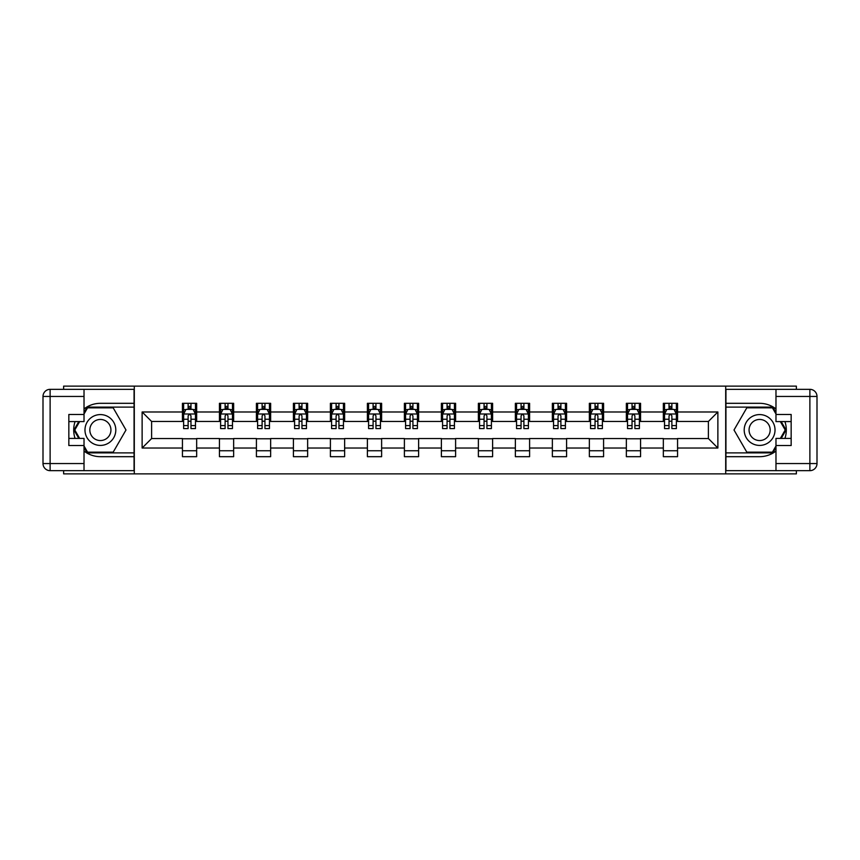 <?xml version="1.0" encoding="UTF-8"?>
<svg xmlns="http://www.w3.org/2000/svg" width="860" height="860" viewBox="0 0 860 860"><rect width="100%" height="100%" fill="white"/><g stroke="black" fill="none" stroke-linecap="round" stroke-linejoin="round"><path stroke-width="1.29" d="M63.629 470.667L63.629 473.871L796.371 473.871L796.371 470.667M796.371 389.333L796.371 386.129L725.7 386.129L725.7 473.871M725.7 386.129L63.629 386.129L63.629 389.333M134.3 473.871L134.3 386.129M677.562 411.983L677.562 403.318L663.339 403.318L663.339 411.983L640.571 411.983L640.571 403.318L626.349 403.318L626.349 411.983L603.58 411.983L603.58 403.318L589.358 403.318L589.358 411.983L566.589 411.983L566.589 403.318L552.356 403.318L552.356 411.983L529.599 411.983L529.599 403.318L515.366 403.318L515.366 411.983L492.608 411.983L492.608 403.318L478.375 403.318L478.375 411.983L455.606 411.983L455.606 403.318L441.384 403.318L441.384 411.983L418.616 411.983L418.616 403.318L404.394 403.318L404.394 411.983L381.625 411.983L381.625 403.318L367.392 403.318L367.392 411.983L344.634 411.983L344.634 403.318L330.401 403.318L330.401 411.983L307.644 411.983L307.644 403.318L293.411 403.318L293.411 411.983L270.642 411.983L270.642 403.318L256.42 403.318L256.42 411.983L233.651 411.983L233.651 403.318L219.429 403.318L219.429 411.983L196.66 411.983L196.66 403.318L182.438 403.318L182.438 411.983L142.126 411.983L142.126 448.017L151.607 438.535L182.438 438.535L182.438 456.681L196.66 456.681L196.66 438.535L219.429 438.535L219.429 456.681L233.651 456.681L233.651 438.535L256.42 438.535L256.42 456.681L270.642 456.681L270.642 438.535L293.411 438.535L293.411 456.681L307.644 456.681L307.644 438.535L330.401 438.535L330.401 456.681L344.634 456.681L344.634 438.535L367.392 438.535L367.392 456.681L381.625 456.681L381.625 438.535L404.394 438.535L404.394 456.681L418.616 456.681L418.616 438.535L441.384 438.535L441.384 456.681L455.606 456.681L455.606 438.535L478.375 438.535L478.375 456.681L492.608 456.681L492.608 438.535L515.366 438.535L515.366 456.681L529.599 456.681L529.599 438.535L552.356 438.535L552.356 456.681L566.589 456.681L566.589 438.535L589.358 438.535L589.358 456.681L603.58 456.681L603.58 438.535L626.349 438.535L626.349 456.681L640.571 456.681L640.571 438.535L663.339 438.535L663.339 456.681L677.562 456.681L677.562 438.535L708.393 438.535L708.393 421.464L677.562 421.464L677.562 411.983L717.874 411.983L717.874 448.017L677.562 448.017M663.339 448.017L640.571 448.017M626.349 448.017L603.58 448.017M589.358 448.017L566.589 448.017M552.356 448.017L529.599 448.017M515.366 448.017L492.608 448.017M478.375 448.017L455.606 448.017M441.384 448.017L418.616 448.017M404.394 448.017L381.625 448.017M367.392 448.017L344.634 448.017M330.401 448.017L307.644 448.017M293.411 448.017L270.642 448.017M256.42 448.017L233.651 448.017M219.429 448.017L196.66 448.017M182.438 448.017L142.126 448.017M663.339 411.983L663.339 421.464L640.571 421.464L640.571 411.983M626.349 411.983L626.349 421.464L603.58 421.464L603.58 411.983M589.358 411.983L589.358 421.464L566.589 421.464L566.589 411.983M552.356 411.983L552.356 421.464L529.599 421.464L529.599 411.983M515.366 411.983L515.366 421.464L492.608 421.464L492.608 411.983M478.375 411.983L478.375 421.464L455.606 421.464L455.606 411.983M441.384 411.983L441.384 421.464L418.616 421.464L418.616 411.983M404.394 411.983L404.394 421.464L381.625 421.464L381.625 411.983M367.392 411.983L367.392 421.464L344.634 421.464L344.634 411.983M330.401 411.983L330.401 421.464L307.644 421.464L307.644 411.983M293.411 411.983L293.411 421.464L270.642 421.464L270.642 411.983M256.42 411.983L256.42 421.464L233.651 421.464L233.651 411.983M219.429 411.983L219.429 421.464L196.66 421.464L196.66 411.983M182.438 411.983L182.438 421.464L151.607 421.464L142.126 411.983M151.607 421.464L151.607 438.535M717.874 448.017L708.393 438.535M708.393 421.464L717.874 411.983M182.438 409.252L183.621 409.252M188.125 409.252L190.974 409.252M195.478 409.252L196.66 409.252M182.438 421.228L183.621 421.228M188.125 421.228L190.974 421.228M195.478 421.228L196.66 421.228M182.438 438.772L196.66 438.772M182.438 450.748L196.66 450.748M219.429 438.772L233.651 438.772M219.429 450.748L233.651 450.748M219.429 409.252L220.611 409.252M225.116 409.252L227.964 409.252M232.469 409.252L233.651 409.252M219.429 421.228L220.611 421.228M225.116 421.228L227.964 421.228M232.469 421.228L233.651 421.228M256.42 438.772L270.642 438.772M256.42 450.748L270.642 450.748M256.42 409.252L257.602 409.252M262.106 409.252L264.955 409.252M269.459 409.252L270.642 409.252M256.42 421.228L257.602 421.228M262.106 421.228L264.955 421.228M269.459 421.228L270.642 421.228M293.411 438.772L307.644 438.772M293.411 450.748L307.644 450.748M293.411 409.252L294.593 409.252M299.108 409.252L301.946 409.252M306.45 409.252L307.644 409.252M293.411 421.228L294.593 421.228M299.108 421.228L301.946 421.228M306.45 421.228L307.644 421.228M330.401 438.772L344.634 438.772M330.401 450.748L344.634 450.748M330.401 409.252L331.594 409.252M336.099 409.252L338.937 409.252M343.452 409.252L344.634 409.252M330.401 421.228L331.594 421.228M336.099 421.228L338.937 421.228M343.452 421.228L344.634 421.228M367.392 438.772L381.625 438.772M367.392 450.748L381.625 450.748M367.392 409.252L368.585 409.252M373.089 409.252L375.938 409.252M380.442 409.252L381.625 409.252M367.392 421.228L368.585 421.228M373.089 421.228L375.938 421.228M380.442 421.228L381.625 421.228M404.394 438.772L418.616 438.772M404.394 450.748L418.616 450.748M404.394 409.252L405.576 409.252M410.08 409.252L412.929 409.252M417.433 409.252L418.616 409.252M404.394 421.228L405.576 421.228M410.08 421.228L412.929 421.228M417.433 421.228L418.616 421.228M441.384 438.772L455.606 438.772M441.384 450.748L455.606 450.748M441.384 409.252L442.567 409.252M447.071 409.252L449.92 409.252M454.424 409.252L455.606 409.252M441.384 421.228L442.567 421.228M447.071 421.228L449.92 421.228M454.424 421.228L455.606 421.228M478.375 438.772L492.608 438.772M478.375 450.748L492.608 450.748M478.375 409.252L479.558 409.252M484.062 409.252L486.91 409.252M491.415 409.252L492.608 409.252M478.375 421.228L479.558 421.228M484.062 421.228L486.91 421.228M491.415 421.228L492.608 421.228M515.366 438.772L529.599 438.772M515.366 450.748L529.599 450.748M515.366 409.252L516.548 409.252M521.063 409.252L523.901 409.252M528.405 409.252L529.599 409.252M515.366 421.228L516.548 421.228M521.063 421.228L523.901 421.228M528.405 421.228L529.599 421.228M552.356 438.772L566.589 438.772M552.356 450.748L566.589 450.748M552.356 409.252L553.55 409.252M558.054 409.252L560.892 409.252M565.407 409.252L566.589 409.252M552.356 421.228L553.55 421.228M558.054 421.228L560.892 421.228M565.407 421.228L566.589 421.228M589.358 438.772L603.58 438.772M589.358 450.748L603.58 450.748M589.358 409.252L590.541 409.252M595.045 409.252L597.893 409.252M602.398 409.252L603.58 409.252M589.358 421.228L590.541 421.228M595.045 421.228L597.893 421.228M602.398 421.228L603.58 421.228M626.349 438.772L640.571 438.772M626.349 450.748L640.571 450.748M626.349 409.252L627.531 409.252M632.036 409.252L634.884 409.252M639.388 409.252L640.571 409.252M626.349 421.228L627.531 421.228M632.036 421.228L634.884 421.228M639.388 421.228L640.571 421.228M663.339 438.772L677.562 438.772M663.339 450.748L677.562 450.748M663.339 409.252L664.522 409.252M669.026 409.252L671.875 409.252M676.379 409.252L677.562 409.252M663.339 421.228L664.522 421.228M669.026 421.228L671.875 421.228M676.379 421.228L677.562 421.228M190.974 406.404L188.125 406.404M195.478 425.603L190.974 425.603L190.974 428.581L195.478 428.581L195.478 414.112L193.102 409.371L185.986 409.371L183.621 414.112L183.621 428.581L188.125 428.581L188.125 425.603L183.621 425.603M183.621 414.112L183.621 403.318M195.478 414.112L195.478 403.318M188.125 409.371L188.125 403.318M190.974 403.318L190.974 409.371M190.974 425.603L190.974 415.896C190.028 414.068 189.071 414.068 188.125 415.896L188.125 425.603M108.091 416.648A15.415 15.415 0 0 0 87.043 422.292A15.415 15.415 0 0 0 92.676 443.351A15.415 15.415 0 0 0 113.735 437.708A15.415 15.415 0 0 0 108.091 416.648M105.662 420.862A10.556 10.556 0 0 0 91.246 424.722A10.556 10.556 0 0 0 95.105 439.137A10.556 10.556 0 0 0 109.521 435.278A10.556 10.556 0 0 0 105.662 420.862M84.022 413.993L87.58 407.833L113.187 407.833L125.99 430L113.187 452.166L87.58 452.166L84.022 446.007M79.647 438.417L74.788 430L79.647 421.583M767.324 416.648A15.415 15.415 0 0 0 746.265 422.292A15.415 15.415 0 0 0 751.909 443.351A15.415 15.415 0 0 0 772.957 437.708A15.415 15.415 0 0 0 767.324 416.648M764.895 420.862A10.556 10.556 0 0 0 750.479 424.722A10.556 10.556 0 0 0 754.338 439.137A10.556 10.556 0 0 0 768.754 435.278A10.556 10.556 0 0 0 764.895 420.862M775.978 446.007L772.42 452.166L746.813 452.166L734.01 430L746.813 407.823L772.42 407.833M772.42 407.823L775.978 413.993M780.353 421.583L785.212 430L780.353 438.417M84.022 451.07A26.681 26.681 0 0 0 100.383 456.681L134.063 456.681L134.063 470.667L50.116 470.667A7.116 7.116 0 0 1 43 463.551L43 396.449A7.116 7.116 0 0 1 50.116 389.333L84.022 389.333L84.022 421.583L68.843 421.583M84.022 389.333L134.063 389.333L134.063 403.318L100.383 403.318A26.681 26.681 0 0 0 84.022 408.93M75.067 421.583A26.681 26.681 0 0 0 75.067 438.417M134.063 456.681L134.063 403.318M68.843 438.417L84.022 438.417L84.022 470.667M84.022 414.466L68.843 414.466L68.843 445.534L84.022 445.534M134.063 407.113L87.172 407.113L84.022 412.574M84.022 447.426L87.172 452.887L134.063 452.887M78.819 421.583L73.96 430L78.819 438.417M775.978 408.93A26.681 26.681 0 0 0 759.616 403.318L725.937 403.318L725.937 389.333L809.883 389.333A7.116 7.116 0 0 1 817 396.449L817 463.551A7.116 7.116 0 0 1 809.883 470.667L775.978 470.667L775.978 438.417L791.157 438.417M775.978 470.667L725.937 470.667L725.937 456.681L759.616 456.681A26.681 26.681 0 0 0 775.978 451.07M784.933 438.417A26.681 26.681 0 0 0 784.933 421.583M725.937 403.318L725.937 456.681M791.157 421.583L775.978 421.583L775.978 389.333M775.978 445.534L791.157 445.534L791.157 414.466L775.978 414.466M725.937 452.887L772.828 452.887L775.978 447.426M775.978 412.574L772.828 407.113L725.937 407.113M781.181 438.417L786.04 430L781.181 421.583M227.964 406.404L225.116 406.404M232.469 425.603L227.964 425.603L227.964 428.581L232.469 428.581L232.469 414.112L230.093 409.371L222.987 409.371L220.611 414.112L220.611 428.581L225.116 428.581L225.116 425.603L220.611 425.603M220.611 414.112L220.611 403.318M232.469 414.112L232.469 403.318M225.116 409.371L225.116 403.318M227.964 403.318L227.964 409.371M227.964 425.603L227.964 415.896C227.018 414.068 226.072 414.068 225.116 415.896L225.116 425.603M264.955 406.404L262.106 406.404M269.459 425.603L264.955 425.603L264.955 428.581L269.459 428.581L269.459 414.112L267.094 409.371L259.978 409.371L257.602 414.112L257.602 428.581L262.106 428.581L262.106 425.603L257.602 425.603M257.602 414.112L257.602 403.318M269.459 414.112L269.459 403.318M262.106 409.371L262.106 403.318M264.955 403.318L264.955 409.371M264.955 425.603L264.955 415.896C264.009 414.068 263.063 414.068 262.106 415.896L262.106 425.603M301.946 406.404L299.108 406.404M306.45 425.603L301.946 425.603L301.946 428.581L306.45 428.581L306.45 414.112L304.085 409.371L296.969 409.371L294.593 414.112L294.593 428.581L299.108 428.581L299.108 425.603L294.593 425.603M294.593 414.112L294.593 403.318M306.45 414.112L306.45 403.318M299.108 409.371L299.108 403.318M301.946 403.318L301.946 409.371M301.946 425.603L301.946 415.896C301 414.068 300.054 414.068 299.108 415.896L299.108 425.603M338.937 406.404L336.099 406.404M343.452 425.603L338.937 425.603L338.937 428.581L343.452 428.581L343.452 414.112L341.076 409.371L333.959 409.371L331.594 414.112L331.594 428.581L336.099 428.581L336.099 425.603L331.594 425.603M331.594 414.112L331.594 403.318M343.452 414.112L343.452 403.318M336.099 409.371L336.099 403.318M338.937 403.318L338.937 409.371M338.937 425.603L338.937 415.896C337.991 414.068 337.045 414.068 336.099 415.896L336.099 425.603M375.938 406.404L373.089 406.404M380.442 425.603L375.938 425.603L375.938 428.581L380.442 428.581L380.442 414.112L378.067 409.371L370.95 409.371L368.585 414.112L368.585 428.581L373.089 428.581L373.089 425.603L368.585 425.603M368.585 414.112L368.585 403.318M380.442 414.112L380.442 403.318M373.089 409.371L373.089 403.318M375.938 403.318L375.938 409.371M375.938 425.603L375.938 415.896C374.981 414.068 374.035 414.068 373.089 415.896L373.089 425.603M412.929 406.404L410.08 406.404M417.433 425.603L412.929 425.603L412.929 428.581L417.433 428.581L417.433 414.112L415.058 409.371L407.952 409.371L405.576 414.112L405.576 428.581L410.08 428.581L410.08 425.603L405.576 425.603M405.576 414.112L405.576 403.318M417.433 414.112L417.433 403.318M410.08 409.371L410.08 403.318M412.929 403.318L412.929 409.371M412.929 425.603L412.929 415.896C411.983 414.068 411.026 414.068 410.08 415.896L410.08 425.603M449.92 406.404L447.071 406.404M454.424 425.603L449.92 425.603L449.92 428.581L454.424 428.581L454.424 414.112L452.048 409.371L444.942 409.371L442.567 414.112L442.567 428.581L447.071 428.581L447.071 425.603L442.567 425.603M442.567 414.112L442.567 403.318M454.424 414.112L454.424 403.318M447.071 409.371L447.071 403.318M449.92 403.318L449.92 409.371M449.92 425.603L449.92 415.896C448.974 414.068 448.028 414.068 447.071 415.896L447.071 425.603M486.91 406.404L484.062 406.404M491.415 425.603L486.91 425.603L486.91 428.581L491.415 428.581L491.415 414.112L489.05 409.371L481.933 409.371L479.558 414.112L479.558 428.581L484.062 428.581L484.062 425.603L479.558 425.603M479.558 414.112L479.558 403.318M491.415 414.112L491.415 403.318M484.062 409.371L484.062 403.318M486.91 403.318L486.91 409.371M486.91 425.603L486.91 415.896C485.964 414.068 485.018 414.068 484.062 415.896L484.062 425.603M523.901 406.404L521.063 406.404M528.405 425.603L523.901 425.603L523.901 428.581L528.405 428.581L528.405 414.112L526.04 409.371L518.924 409.371L516.548 414.112L516.548 428.581L521.063 428.581L521.063 425.603L516.548 425.603M516.548 414.112L516.548 403.318M528.405 414.112L528.405 403.318M521.063 409.371L521.063 403.318M523.901 403.318L523.901 409.371M523.901 425.603L523.901 415.896C522.955 414.068 522.009 414.068 521.063 415.896L521.063 425.603M560.892 406.404L558.054 406.404M565.407 425.603L560.892 425.603L560.892 428.581L565.407 428.581L565.407 414.112L563.031 409.371L555.915 409.371L553.55 414.112L553.55 428.581L558.054 428.581L558.054 425.603L553.55 425.603M553.55 414.112L553.55 403.318M565.407 414.112L565.407 403.318M558.054 409.371L558.054 403.318M560.892 403.318L560.892 409.371M560.892 425.603L560.892 415.896C559.946 414.068 559 414.068 558.054 415.896L558.054 425.603M597.893 406.404L595.045 406.404M602.398 425.603L597.893 425.603L597.893 428.581L602.398 428.581L602.398 414.112L600.022 409.371L592.905 409.371L590.541 414.112L590.541 428.581L595.045 428.581L595.045 425.603L590.541 425.603M590.541 414.112L590.541 403.318M602.398 414.112L602.398 403.318M595.045 409.371L595.045 403.318M597.893 403.318L597.893 409.371M597.893 425.603L597.893 415.896C596.947 414.068 595.991 414.068 595.045 415.896L595.045 425.603M634.884 406.404L632.036 406.404M639.388 425.603L634.884 425.603L634.884 428.581L639.388 428.581L639.388 414.112L637.013 409.371L629.907 409.371L627.531 414.112L627.531 428.581L632.036 428.581L632.036 425.603L627.531 425.603M627.531 414.112L627.531 403.318M639.388 414.112L639.388 403.318M632.036 409.371L632.036 403.318M634.884 403.318L634.884 409.371M634.884 425.603L634.884 415.896C633.938 414.068 632.981 414.068 632.036 415.896L632.036 425.603M671.875 406.404L669.026 406.404M676.379 425.603L671.875 425.603L671.875 428.581L676.379 428.581L676.379 414.112L674.014 409.371L666.898 409.371L664.522 414.112L664.522 428.581L669.026 428.581L669.026 425.603L664.522 425.603M664.522 414.112L664.522 403.318M676.379 414.112L676.379 403.318M669.026 409.371L669.026 403.318M671.875 403.318L671.875 409.371M671.875 425.603L671.875 415.896C670.929 414.068 669.983 414.068 669.026 415.896L669.026 425.603M195.413 413.993L183.674 413.993M183.621 409.65L185.846 409.65M193.242 409.65L195.478 409.65M188.125 419.25L183.621 419.25M195.478 419.25L190.974 419.25M190.974 407.919L188.125 407.919M84.022 396.449L50.116 396.449L50.116 463.551L84.022 463.551M43 396.449L50.116 396.449L50.116 389.333M50.116 470.667L50.116 463.551L43 463.551M775.978 463.551L809.883 463.551L809.883 396.449L775.978 396.449M817 463.551L809.883 463.551L809.883 470.667M809.883 389.333L809.883 396.449L817 396.449M232.404 413.993L220.676 413.993M220.611 409.65L222.837 409.65M230.244 409.65L232.469 409.65M225.116 419.25L220.611 419.25M232.469 419.25L227.964 419.25M227.964 407.919L225.116 407.919M269.406 413.993L257.667 413.993M257.602 409.65L259.838 409.65M267.234 409.65L269.459 409.65M262.106 419.25L257.602 419.25M269.459 419.25L264.955 419.25M264.955 407.919L262.106 407.919M306.396 413.993L294.658 413.993M294.593 409.65L296.829 409.65M304.225 409.65L306.45 409.65M299.108 419.25L294.593 419.25M306.45 419.25L301.946 419.25M301.946 407.919L299.108 407.919M343.387 413.993L331.648 413.993M331.594 409.65L333.82 409.65M341.216 409.65L343.452 409.65M336.099 419.25L331.594 419.25M343.452 419.25L338.937 419.25M338.937 407.919L336.099 407.919M380.378 413.993L368.639 413.993M368.585 409.65L370.81 409.65M378.207 409.65L380.442 409.65M373.089 419.25L368.585 419.25M380.442 419.25L375.938 419.25M375.938 407.919L373.089 407.919M417.369 413.993L405.63 413.993M405.576 409.65L407.801 409.65M415.208 409.65L417.433 409.65M410.08 419.25L405.576 419.25M417.433 419.25L412.929 419.25M412.929 407.919L410.08 407.919M454.37 413.993L442.631 413.993M442.567 409.65L444.792 409.65M452.199 409.65L454.424 409.65M447.071 419.25L442.567 419.25M454.424 419.25L449.92 419.25M449.92 407.919L447.071 407.919M491.361 413.993L479.622 413.993M479.558 409.65L481.793 409.65M489.19 409.65L491.415 409.65M484.062 419.25L479.558 419.25M491.415 419.25L486.91 419.25M486.91 407.919L484.062 407.919M528.352 413.993L516.613 413.993M516.548 409.65L518.784 409.65M526.18 409.65L528.405 409.65M521.063 419.25L516.548 419.25M528.405 419.25L523.901 419.25M523.901 407.919L521.063 407.919M565.342 413.993L553.603 413.993M553.55 409.65L555.775 409.65M563.171 409.65L565.407 409.65M558.054 419.25L553.55 419.25M565.407 419.25L560.892 419.25M560.892 407.919L558.054 407.919M602.333 413.993L590.594 413.993M590.541 409.65L592.766 409.65M600.162 409.65L602.398 409.65M595.045 419.25L590.541 419.25M602.398 419.25L597.893 419.25M597.893 407.919L595.045 407.919M639.324 413.993L627.596 413.993M627.531 409.65L629.757 409.65M637.163 409.65L639.388 409.65M632.036 419.25L627.531 419.25M639.388 419.25L634.884 419.25M634.884 407.919L632.036 407.919M676.325 413.993L664.587 413.993M664.522 409.65L666.758 409.65M674.154 409.65L676.379 409.65M669.026 419.25L664.522 419.25M676.379 419.25L671.875 419.25M671.875 407.919L669.026 407.919"/></g></svg>
